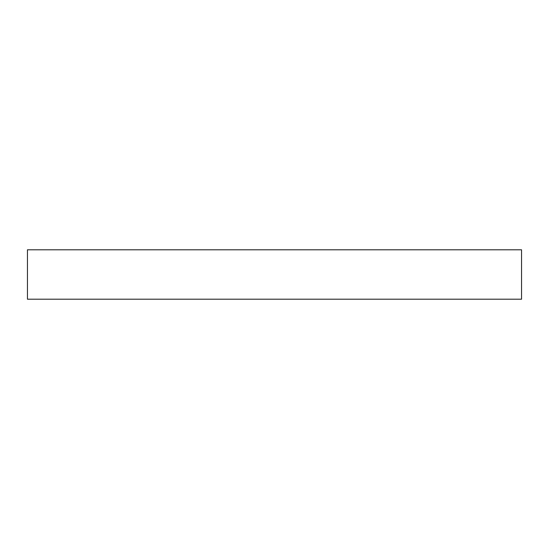 <?xml version="1.0" encoding="UTF-8"?>
<svg xmlns="http://www.w3.org/2000/svg" width="549" height="549" viewBox="0 0 549 549"><rect width="100%" height="100%" fill="white"/><g stroke="black" fill="none" stroke-linecap="round" stroke-linejoin="round"><path stroke-width="0.82" d="M521.55 299.205L27.45 299.205L27.45 249.795L521.55 249.795L521.55 299.205"/></g></svg>
